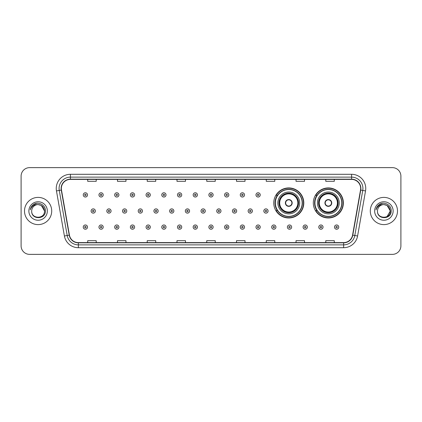 <?xml version="1.0" encoding="UTF-8"?>
<svg xmlns="http://www.w3.org/2000/svg" width="422" height="422" viewBox="0 0 422 422"><rect width="100%" height="100%" fill="white"/><g stroke="black" fill="none" stroke-linecap="round" stroke-linejoin="round"><path stroke-width="0.63" d="M313.319 202.95A15.023 15.023 0 0 0 328.342 217.974A15.023 15.023 0 0 0 343.366 202.95A15.023 15.023 0 0 0 328.342 187.927A15.023 15.023 0 0 0 313.319 202.95M273.751 202.95A15.023 15.023 0 0 0 288.775 217.974A15.023 15.023 0 0 0 303.798 202.95A15.023 15.023 0 0 0 288.775 187.927A15.023 15.023 0 0 0 273.751 202.95M277.354 210.604A13.747 13.747 0 0 1 277.354 195.296M316.922 210.604A13.747 13.747 0 0 1 316.922 195.296M21.1 176.138L21.1 245.862A8.503 8.503 0 0 0 29.603 254.366L392.397 254.366A8.503 8.503 0 0 0 400.9 245.862L400.9 176.138A8.503 8.503 0 0 0 392.397 167.634L29.603 167.634A8.503 8.503 0 0 0 21.1 176.138L21.1 245.862M24.502 211A13.604 13.604 0 0 0 38.107 224.604A13.604 13.604 0 0 0 51.711 211A13.604 13.604 0 0 0 38.107 197.396A13.604 13.604 0 0 0 24.502 211A13.604 13.604 0 0 0 38.107 224.604A13.604 13.604 0 0 0 51.711 211A13.604 13.604 0 0 0 38.107 197.396A13.604 13.604 0 0 0 24.502 211M370.289 211A13.604 13.604 0 0 0 383.893 224.604A13.604 13.604 0 0 0 397.498 211A13.604 13.604 0 0 0 383.893 197.396A13.604 13.604 0 0 0 370.289 211A13.604 13.604 0 0 0 383.893 224.604A13.604 13.604 0 0 0 397.498 211A13.604 13.604 0 0 0 383.893 197.396A13.604 13.604 0 0 0 370.289 211M61.348 188.465A9.068 9.068 0 0 1 70.416 179.397L351.584 179.397A9.068 9.068 0 0 1 360.515 190.042L352.57 235.107A9.068 9.068 0 0 1 343.635 242.603L78.365 242.603A9.068 9.068 0 0 1 69.43 235.107L61.485 190.042A9.068 9.068 0 0 1 61.348 188.465M61.121 188.465A9.295 9.295 0 0 0 61.264 190.079L69.208 235.149A9.295 9.295 0 0 0 78.365 242.829L343.635 242.829A9.295 9.295 0 0 0 352.792 235.149L360.736 190.079A9.295 9.295 0 0 0 351.584 179.171L70.416 179.171A9.295 9.295 0 0 0 61.121 188.465M56.464 190.929A14.174 14.174 0 0 1 70.416 174.297L351.584 174.297A14.174 14.174 0 0 1 365.536 190.929L357.592 235.993A14.174 14.174 0 0 1 343.635 247.703L78.365 247.703A14.174 14.174 0 0 1 64.408 235.993L56.464 190.929L59.254 190.438A11.336 11.336 0 0 1 70.416 177.129L351.584 177.129A11.336 11.336 0 0 1 362.746 190.438L354.802 235.502A11.336 11.336 0 0 1 343.635 244.871L78.365 244.871A11.336 11.336 0 0 1 67.198 235.502L59.254 190.438A11.336 11.336 0 0 1 59.08 188.465M392.397 167.634L29.603 167.634M29.603 254.366L392.397 254.366M400.9 245.862L400.9 176.138M206.748 179.397L206.748 181.318L215.252 181.318L215.252 179.397M176.987 179.397L176.987 181.318L185.49 181.318L185.49 179.397M147.225 179.397L147.225 181.318L155.729 181.318L155.729 179.397M117.469 179.397L117.469 181.318L125.972 181.318L125.972 179.397M87.707 179.397L87.707 181.318L96.211 181.318L96.211 179.397M236.51 179.397L236.51 181.318L245.013 181.318L245.013 179.397M266.271 179.397L266.271 181.318L274.775 181.318L274.775 179.397M296.028 179.397L296.028 181.318L304.531 181.318L304.531 179.397M325.789 179.397L325.789 181.318L334.293 181.318L334.293 179.397M215.252 242.603L215.252 240.682L206.748 240.682L206.748 242.603M185.49 242.603L185.49 240.682L176.987 240.682L176.987 242.603M155.729 242.603L155.729 240.682L147.225 240.682L147.225 242.603M125.972 242.603L125.972 240.682L117.469 240.682L117.469 242.603M96.211 242.603L96.211 240.682L87.707 240.682L87.707 242.603M245.013 242.603L245.013 240.682L236.51 240.682L236.51 242.603M274.775 242.603L274.775 240.682L266.271 240.682L266.271 242.603M304.531 242.603L304.531 240.682L296.028 240.682L296.028 242.603M334.293 242.603L334.293 240.682L325.789 240.682L325.789 242.603M44.516 211C44.906 219.266 31.307 219.266 31.697 211C31.101 219.957 45.697 219.751 45.412 211C45.908 204.87 37.948 200.904 33.238 204.728C31.571 206.063 30.574 207.777 30.247 209.876C31.566 206.121 34.182 204.359 38.107 204.591L41.309 205.451L44.516 211C44.906 219.266 31.307 219.266 31.697 211C31.307 219.266 44.906 219.266 44.516 211C44.906 219.266 31.307 219.266 31.697 211C31.307 219.266 44.906 219.266 44.516 211L41.309 205.451L38.107 204.591L41.309 205.451L44.516 211C44.131 207.107 42 204.971 38.107 204.591A6.409 6.409 0 0 0 31.697 211M28.865 211A9.242 9.242 0 0 0 38.107 220.242A9.242 9.242 0 0 0 47.348 211A9.242 9.242 0 0 0 38.107 201.758A9.242 9.242 0 0 0 28.865 211M33.232 204.728L37.094 203.124M277.861 202.95A10.914 10.914 0 0 1 288.775 192.036A10.914 10.914 0 0 1 299.689 202.95A10.914 10.914 0 0 1 288.775 213.864A10.914 10.914 0 0 1 277.861 202.95A10.914 10.914 0 0 0 288.775 213.864A10.914 10.914 0 0 0 299.689 202.95M277.523 195.296A13.604 13.604 0 0 0 277.523 210.604M302.178 202.95A13.404 13.404 0 0 0 288.775 189.547A13.404 13.404 0 0 0 275.366 202.95A13.404 13.404 0 0 0 288.775 216.359A13.404 13.404 0 0 0 302.178 202.95M279.137 202.95A9.637 9.637 0 0 0 288.775 212.588A9.637 9.637 0 0 0 298.412 202.95A9.637 9.637 0 0 0 288.775 193.313A9.637 9.637 0 0 0 279.137 202.95M279.702 202.95A9.068 9.068 0 0 1 288.775 193.883A9.068 9.068 0 0 1 297.842 202.95A9.068 9.068 0 0 1 288.775 212.018A9.068 9.068 0 0 1 279.702 202.95M285.372 202.95A3.402 3.402 0 0 0 288.775 206.353A3.402 3.402 0 0 0 292.177 202.95A3.402 3.402 0 0 0 288.775 199.548A3.402 3.402 0 0 0 285.372 202.95M279.422 202.95A9.353 9.353 0 0 1 288.775 193.598A9.353 9.353 0 0 1 298.127 202.95A9.353 9.353 0 0 1 288.775 212.303A9.353 9.353 0 0 1 279.422 202.95M303.513 202.95A14.738 14.738 0 0 1 276.178 210.604L277.544 210.604A13.588 13.588 0 0 0 302.363 202.982A13.588 13.588 0 0 0 277.544 195.296L276.178 195.296A14.738 14.738 0 0 1 303.513 202.95M285.483 202.101L285.599 202.101A3.286 3.286 0 0 1 291.95 202.101L291.776 202.101A3.118 3.118 0 0 1 288.775 206.068A3.118 3.118 0 0 1 285.773 202.101A3.118 3.118 0 0 1 291.776 202.101L292.066 202.101M292.066 203.8L291.776 203.8A3.118 3.118 0 0 1 285.773 203.8L285.483 203.8M291.776 203.8L291.95 203.8A3.286 3.286 0 0 1 285.599 203.8L285.773 203.8M317.428 202.95A10.914 10.914 0 0 1 328.342 192.036A10.914 10.914 0 0 1 339.251 202.95A10.914 10.914 0 0 1 328.342 213.864A10.914 10.914 0 0 1 317.428 202.95A10.914 10.914 0 0 0 328.342 213.864A10.914 10.914 0 0 0 339.251 202.95M317.091 195.296A13.604 13.604 0 0 0 317.091 210.604M341.746 202.95A13.404 13.404 0 0 0 328.342 189.547A13.404 13.404 0 0 0 314.933 202.95A13.404 13.404 0 0 0 328.342 216.359A13.404 13.404 0 0 0 341.746 202.95M318.705 202.95A9.637 9.637 0 0 0 328.342 212.588A9.637 9.637 0 0 0 337.98 202.95A9.637 9.637 0 0 0 328.342 193.313A9.637 9.637 0 0 0 318.705 202.95M319.269 202.95A9.068 9.068 0 0 1 328.342 193.883A9.068 9.068 0 0 1 337.41 202.95A9.068 9.068 0 0 1 328.342 212.018A9.068 9.068 0 0 1 319.269 202.95M324.94 202.95A3.402 3.402 0 0 0 328.342 206.353A3.402 3.402 0 0 0 331.745 202.95A3.402 3.402 0 0 0 328.342 199.548A3.402 3.402 0 0 0 324.94 202.95M318.99 202.95A9.353 9.353 0 0 1 328.342 193.598A9.353 9.353 0 0 1 337.695 202.95A9.353 9.353 0 0 1 328.342 212.303A9.353 9.353 0 0 1 318.99 202.95M343.081 202.95A14.738 14.738 0 0 1 315.746 210.604L317.112 210.604A13.588 13.588 0 0 0 341.931 202.982A13.588 13.588 0 0 0 317.112 195.296L315.746 195.296A14.738 14.738 0 0 1 343.081 202.95M325.046 202.101L325.162 202.101A3.286 3.286 0 0 1 331.518 202.101L331.339 202.101A3.118 3.118 0 0 1 328.342 206.068A3.118 3.118 0 0 1 325.341 202.101A3.118 3.118 0 0 1 331.339 202.101L331.634 202.101M331.634 203.8L331.339 203.8A3.118 3.118 0 0 1 325.341 203.8L325.046 203.8M331.339 203.8L331.518 203.8A3.286 3.286 0 0 1 325.162 203.8L325.341 203.8M383.893 204.591C387.786 204.971 389.923 207.107 390.303 211L387.095 216.549L390.303 211C390.693 219.266 377.094 219.266 377.484 211C376.888 219.957 391.489 219.751 391.199 211C391.695 204.87 383.735 200.904 379.025 204.728C377.358 206.063 376.361 207.777 376.034 209.876C377.352 206.121 379.974 204.359 383.893 204.591L387.095 205.451L390.303 211C390.693 219.266 377.094 219.266 377.484 211C377.094 219.266 390.693 219.266 390.303 211L387.095 205.451L383.893 204.591L387.095 205.451L390.303 211L387.095 205.451L383.893 204.591A6.409 6.409 0 0 0 377.484 211M374.652 211A9.242 9.242 0 0 0 383.893 220.242A9.242 9.242 0 0 0 393.135 211A9.242 9.242 0 0 0 383.893 201.758A9.242 9.242 0 0 0 374.652 211M379.019 204.728L382.881 203.124M87.507 194.901A2.126 2.126 0 0 1 85.381 197.027A2.126 2.126 0 0 1 83.255 194.901A2.126 2.126 0 0 1 85.381 192.775A2.126 2.126 0 0 1 87.507 194.901A2.126 2.126 0 0 0 85.381 192.775A2.126 2.126 0 0 0 83.255 194.901M103.211 194.901A2.126 2.126 0 0 1 101.085 197.027A2.126 2.126 0 0 1 98.959 194.901A2.126 2.126 0 0 1 101.085 192.775A2.126 2.126 0 0 1 103.211 194.901A2.126 2.126 0 0 0 101.085 192.775A2.126 2.126 0 0 0 98.959 194.901M118.914 194.901A2.126 2.126 0 0 1 116.788 197.027A2.126 2.126 0 0 1 114.663 194.901A2.126 2.126 0 0 1 116.788 192.775A2.126 2.126 0 0 1 118.914 194.901A2.126 2.126 0 0 0 116.788 192.775A2.126 2.126 0 0 0 114.663 194.901M134.613 194.901A2.126 2.126 0 0 1 132.487 197.027A2.126 2.126 0 0 1 130.361 194.901A2.126 2.126 0 0 1 132.487 192.775A2.126 2.126 0 0 1 134.613 194.901A2.126 2.126 0 0 0 132.487 192.775A2.126 2.126 0 0 0 130.361 194.901M150.316 194.901A2.126 2.126 0 0 1 148.191 197.027A2.126 2.126 0 0 1 146.065 194.901A2.126 2.126 0 0 1 148.191 192.775A2.126 2.126 0 0 1 150.316 194.901A2.126 2.126 0 0 0 148.191 192.775A2.126 2.126 0 0 0 146.065 194.901M166.02 194.901A2.126 2.126 0 0 1 163.894 197.027A2.126 2.126 0 0 1 161.768 194.901A2.126 2.126 0 0 1 163.894 192.775A2.126 2.126 0 0 1 166.02 194.901A2.126 2.126 0 0 0 163.894 192.775A2.126 2.126 0 0 0 161.768 194.901M181.724 194.901A2.126 2.126 0 0 1 179.598 197.027A2.126 2.126 0 0 1 177.472 194.901A2.126 2.126 0 0 1 179.598 192.775A2.126 2.126 0 0 1 181.724 194.901A2.126 2.126 0 0 0 179.598 192.775A2.126 2.126 0 0 0 177.472 194.901M197.422 194.901A2.126 2.126 0 0 1 195.296 197.027A2.126 2.126 0 0 1 193.17 194.901A2.126 2.126 0 0 1 195.296 192.775A2.126 2.126 0 0 1 197.422 194.901A2.126 2.126 0 0 0 195.296 192.775A2.126 2.126 0 0 0 193.17 194.901M213.126 194.901A2.126 2.126 0 0 1 211 197.027A2.126 2.126 0 0 1 208.874 194.901A2.126 2.126 0 0 1 211 192.775A2.126 2.126 0 0 1 213.126 194.901A2.126 2.126 0 0 0 211 192.775A2.126 2.126 0 0 0 208.874 194.901M228.829 194.901A2.126 2.126 0 0 1 226.704 197.027A2.126 2.126 0 0 1 224.578 194.901A2.126 2.126 0 0 1 226.704 192.775A2.126 2.126 0 0 1 228.829 194.901A2.126 2.126 0 0 0 226.704 192.775A2.126 2.126 0 0 0 224.578 194.901M244.528 194.901A2.126 2.126 0 0 1 242.402 197.027A2.126 2.126 0 0 1 240.276 194.901A2.126 2.126 0 0 1 242.402 192.775A2.126 2.126 0 0 1 244.528 194.901A2.126 2.126 0 0 0 242.402 192.775A2.126 2.126 0 0 0 240.276 194.901M260.232 194.901A2.126 2.126 0 0 1 258.106 197.027A2.126 2.126 0 0 1 255.98 194.901A2.126 2.126 0 0 1 258.106 192.775A2.126 2.126 0 0 1 260.232 194.901A2.126 2.126 0 0 0 258.106 192.775A2.126 2.126 0 0 0 255.98 194.901M91.11 211A2.126 2.126 0 0 1 93.236 208.874A2.126 2.126 0 0 1 95.361 211A2.126 2.126 0 0 1 93.236 213.126A2.126 2.126 0 0 1 91.11 211A2.126 2.126 0 0 0 93.236 213.126A2.126 2.126 0 0 0 95.361 211M106.808 211A2.126 2.126 0 0 1 108.934 208.874A2.126 2.126 0 0 1 111.06 211A2.126 2.126 0 0 1 108.934 213.126A2.126 2.126 0 0 1 106.808 211A2.126 2.126 0 0 0 108.934 213.126A2.126 2.126 0 0 0 111.06 211M122.512 211A2.126 2.126 0 0 1 124.638 208.874A2.126 2.126 0 0 1 126.764 211A2.126 2.126 0 0 1 124.638 213.126A2.126 2.126 0 0 1 122.512 211A2.126 2.126 0 0 0 124.638 213.126A2.126 2.126 0 0 0 126.764 211M138.216 211A2.126 2.126 0 0 1 140.341 208.874A2.126 2.126 0 0 1 142.467 211A2.126 2.126 0 0 1 140.341 213.126A2.126 2.126 0 0 1 138.216 211A2.126 2.126 0 0 0 140.341 213.126A2.126 2.126 0 0 0 142.467 211M153.919 211A2.126 2.126 0 0 1 156.04 208.874A2.126 2.126 0 0 1 158.166 211A2.126 2.126 0 0 1 156.04 213.126A2.126 2.126 0 0 1 153.919 211A2.126 2.126 0 0 0 156.04 213.126A2.126 2.126 0 0 0 158.166 211M169.618 211A2.126 2.126 0 0 1 171.743 208.874A2.126 2.126 0 0 1 173.869 211A2.126 2.126 0 0 1 171.743 213.126A2.126 2.126 0 0 1 169.618 211A2.126 2.126 0 0 0 171.743 213.126A2.126 2.126 0 0 0 173.869 211M185.321 211A2.126 2.126 0 0 1 187.447 208.874A2.126 2.126 0 0 1 189.573 211A2.126 2.126 0 0 1 187.447 213.126A2.126 2.126 0 0 1 185.321 211A2.126 2.126 0 0 0 187.447 213.126A2.126 2.126 0 0 0 189.573 211M201.025 211A2.126 2.126 0 0 1 203.151 208.874A2.126 2.126 0 0 1 205.277 211A2.126 2.126 0 0 1 203.151 213.126A2.126 2.126 0 0 1 201.025 211A2.126 2.126 0 0 0 203.151 213.126A2.126 2.126 0 0 0 205.277 211M216.723 211A2.126 2.126 0 0 1 218.849 208.874A2.126 2.126 0 0 1 220.975 211A2.126 2.126 0 0 1 218.849 213.126A2.126 2.126 0 0 1 216.723 211A2.126 2.126 0 0 0 218.849 213.126A2.126 2.126 0 0 0 220.975 211M232.427 211A2.126 2.126 0 0 1 234.553 208.874A2.126 2.126 0 0 1 236.679 211A2.126 2.126 0 0 1 234.553 213.126A2.126 2.126 0 0 1 232.427 211A2.126 2.126 0 0 0 234.553 213.126A2.126 2.126 0 0 0 236.679 211M248.131 211A2.126 2.126 0 0 1 250.257 208.874A2.126 2.126 0 0 1 252.382 211A2.126 2.126 0 0 1 250.257 213.126A2.126 2.126 0 0 1 248.131 211A2.126 2.126 0 0 0 250.257 213.126A2.126 2.126 0 0 0 252.382 211M263.834 211A2.126 2.126 0 0 1 265.96 208.874A2.126 2.126 0 0 1 268.081 211A2.126 2.126 0 0 1 265.96 213.126A2.126 2.126 0 0 1 263.834 211A2.126 2.126 0 0 0 265.96 213.126A2.126 2.126 0 0 0 268.081 211M83.255 227.099A2.126 2.126 0 0 1 85.381 224.973A2.126 2.126 0 0 1 87.507 227.099A2.126 2.126 0 0 1 85.381 229.225A2.126 2.126 0 0 1 83.255 227.099A2.126 2.126 0 0 0 85.381 229.225A2.126 2.126 0 0 0 87.507 227.099M98.959 227.099A2.126 2.126 0 0 1 101.085 224.973A2.126 2.126 0 0 1 103.211 227.099A2.126 2.126 0 0 1 101.085 229.225A2.126 2.126 0 0 1 98.959 227.099A2.126 2.126 0 0 0 101.085 229.225A2.126 2.126 0 0 0 103.211 227.099M114.663 227.099A2.126 2.126 0 0 1 116.788 224.973A2.126 2.126 0 0 1 118.914 227.099A2.126 2.126 0 0 1 116.788 229.225A2.126 2.126 0 0 1 114.663 227.099A2.126 2.126 0 0 0 116.788 229.225A2.126 2.126 0 0 0 118.914 227.099M130.361 227.099A2.126 2.126 0 0 1 132.487 224.973A2.126 2.126 0 0 1 134.613 227.099A2.126 2.126 0 0 1 132.487 229.225A2.126 2.126 0 0 1 130.361 227.099A2.126 2.126 0 0 0 132.487 229.225A2.126 2.126 0 0 0 134.613 227.099M146.065 227.099A2.126 2.126 0 0 1 148.191 224.973A2.126 2.126 0 0 1 150.316 227.099A2.126 2.126 0 0 1 148.191 229.225A2.126 2.126 0 0 1 146.065 227.099A2.126 2.126 0 0 0 148.191 229.225A2.126 2.126 0 0 0 150.316 227.099M161.768 227.099A2.126 2.126 0 0 1 163.894 224.973A2.126 2.126 0 0 1 166.02 227.099A2.126 2.126 0 0 1 163.894 229.225A2.126 2.126 0 0 1 161.768 227.099A2.126 2.126 0 0 0 163.894 229.225A2.126 2.126 0 0 0 166.02 227.099M177.472 227.099A2.126 2.126 0 0 1 179.598 224.973A2.126 2.126 0 0 1 181.724 227.099A2.126 2.126 0 0 1 179.598 229.225A2.126 2.126 0 0 1 177.472 227.099A2.126 2.126 0 0 0 179.598 229.225A2.126 2.126 0 0 0 181.724 227.099M193.17 227.099A2.126 2.126 0 0 1 195.296 224.973A2.126 2.126 0 0 1 197.422 227.099A2.126 2.126 0 0 1 195.296 229.225A2.126 2.126 0 0 1 193.17 227.099A2.126 2.126 0 0 0 195.296 229.225A2.126 2.126 0 0 0 197.422 227.099M208.874 227.099A2.126 2.126 0 0 1 211 224.973A2.126 2.126 0 0 1 213.126 227.099A2.126 2.126 0 0 1 211 229.225A2.126 2.126 0 0 1 208.874 227.099A2.126 2.126 0 0 0 211 229.225A2.126 2.126 0 0 0 213.126 227.099M224.578 227.099A2.126 2.126 0 0 1 226.704 224.973A2.126 2.126 0 0 1 228.829 227.099A2.126 2.126 0 0 1 226.704 229.225A2.126 2.126 0 0 1 224.578 227.099A2.126 2.126 0 0 0 226.704 229.225A2.126 2.126 0 0 0 228.829 227.099M240.276 227.099A2.126 2.126 0 0 1 242.402 224.973A2.126 2.126 0 0 1 244.528 227.099A2.126 2.126 0 0 1 242.402 229.225A2.126 2.126 0 0 1 240.276 227.099A2.126 2.126 0 0 0 242.402 229.225A2.126 2.126 0 0 0 244.528 227.099M255.98 227.099A2.126 2.126 0 0 1 258.106 224.973A2.126 2.126 0 0 1 260.232 227.099A2.126 2.126 0 0 1 258.106 229.225A2.126 2.126 0 0 1 255.98 227.099A2.126 2.126 0 0 0 258.106 229.225A2.126 2.126 0 0 0 260.232 227.099M271.684 227.099A2.126 2.126 0 0 1 273.809 224.973A2.126 2.126 0 0 1 275.935 227.099A2.126 2.126 0 0 1 273.809 229.225A2.126 2.126 0 0 1 271.684 227.099A2.126 2.126 0 0 0 273.809 229.225A2.126 2.126 0 0 0 275.935 227.099M287.387 227.099A2.126 2.126 0 0 1 289.513 224.973A2.126 2.126 0 0 1 291.639 227.099A2.126 2.126 0 0 1 289.513 229.225A2.126 2.126 0 0 1 287.387 227.099A2.126 2.126 0 0 0 289.513 229.225A2.126 2.126 0 0 0 291.639 227.099M303.086 227.099A2.126 2.126 0 0 1 305.212 224.973A2.126 2.126 0 0 1 307.337 227.099A2.126 2.126 0 0 1 305.212 229.225A2.126 2.126 0 0 1 303.086 227.099A2.126 2.126 0 0 0 305.212 229.225A2.126 2.126 0 0 0 307.337 227.099M318.789 227.099A2.126 2.126 0 0 1 320.915 224.973A2.126 2.126 0 0 1 323.041 227.099A2.126 2.126 0 0 1 320.915 229.225A2.126 2.126 0 0 1 318.789 227.099A2.126 2.126 0 0 0 320.915 229.225A2.126 2.126 0 0 0 323.041 227.099M334.493 227.099A2.126 2.126 0 0 1 336.619 224.973A2.126 2.126 0 0 1 338.745 227.099A2.126 2.126 0 0 1 336.619 229.225A2.126 2.126 0 0 1 334.493 227.099A2.126 2.126 0 0 0 336.619 229.225A2.126 2.126 0 0 0 338.745 227.099M351.584 174.297L351.584 179.171M59.254 190.438L61.264 190.079M78.365 247.703L78.365 242.829M343.635 242.829L343.635 247.703M352.792 235.149L357.592 235.993M64.408 235.993L69.208 235.149M360.736 190.079L365.536 190.929M70.416 174.297L70.416 179.171M298.554 202.95A9.78 9.78 0 0 0 288.775 193.17A9.78 9.78 0 0 0 278.995 202.95A9.78 9.78 0 0 0 288.775 212.73A9.78 9.78 0 0 0 298.554 202.95M338.122 202.95A9.78 9.78 0 0 0 328.342 193.17A9.78 9.78 0 0 0 318.563 202.95A9.78 9.78 0 0 0 328.342 212.73A9.78 9.78 0 0 0 338.122 202.95M84.674 194.901A0.707 0.707 0 0 0 85.381 195.608A0.707 0.707 0 0 0 86.093 194.901A0.707 0.707 0 0 0 85.381 194.194A0.707 0.707 0 0 0 84.674 194.901M100.378 194.901A0.707 0.707 0 0 0 101.085 195.608A0.707 0.707 0 0 0 101.792 194.901A0.707 0.707 0 0 0 101.085 194.194A0.707 0.707 0 0 0 100.378 194.901M116.076 194.901A0.707 0.707 0 0 0 116.788 195.608A0.707 0.707 0 0 0 117.495 194.901A0.707 0.707 0 0 0 116.788 194.194A0.707 0.707 0 0 0 116.076 194.901M131.78 194.901A0.707 0.707 0 0 0 132.487 195.608A0.707 0.707 0 0 0 133.199 194.901A0.707 0.707 0 0 0 132.487 194.194A0.707 0.707 0 0 0 131.78 194.901M147.484 194.901A0.707 0.707 0 0 0 148.191 195.608A0.707 0.707 0 0 0 148.897 194.901A0.707 0.707 0 0 0 148.191 194.194A0.707 0.707 0 0 0 147.484 194.901M163.187 194.901A0.707 0.707 0 0 0 163.894 195.608A0.707 0.707 0 0 0 164.601 194.901A0.707 0.707 0 0 0 163.894 194.194A0.707 0.707 0 0 0 163.187 194.901M178.886 194.901A0.707 0.707 0 0 0 179.598 195.608A0.707 0.707 0 0 0 180.305 194.901A0.707 0.707 0 0 0 179.598 194.194A0.707 0.707 0 0 0 178.886 194.901M194.589 194.901A0.707 0.707 0 0 0 195.296 195.608A0.707 0.707 0 0 0 196.008 194.901A0.707 0.707 0 0 0 195.296 194.194A0.707 0.707 0 0 0 194.589 194.901M210.293 194.901A0.707 0.707 0 0 0 211 195.608A0.707 0.707 0 0 0 211.707 194.901A0.707 0.707 0 0 0 211 194.194A0.707 0.707 0 0 0 210.293 194.901M225.992 194.901A0.707 0.707 0 0 0 226.704 195.608A0.707 0.707 0 0 0 227.411 194.901A0.707 0.707 0 0 0 226.704 194.194A0.707 0.707 0 0 0 225.992 194.901M241.695 194.901A0.707 0.707 0 0 0 242.402 195.608A0.707 0.707 0 0 0 243.114 194.901A0.707 0.707 0 0 0 242.402 194.194A0.707 0.707 0 0 0 241.695 194.901M257.399 194.901A0.707 0.707 0 0 0 258.106 195.608A0.707 0.707 0 0 0 258.813 194.901A0.707 0.707 0 0 0 258.106 194.194A0.707 0.707 0 0 0 257.399 194.901M93.942 211A0.707 0.707 0 0 0 93.236 210.293A0.707 0.707 0 0 0 92.523 211A0.707 0.707 0 0 0 93.236 211.707A0.707 0.707 0 0 0 93.942 211M109.646 211A0.707 0.707 0 0 0 108.934 210.293A0.707 0.707 0 0 0 108.227 211A0.707 0.707 0 0 0 108.934 211.707A0.707 0.707 0 0 0 109.646 211M125.345 211A0.707 0.707 0 0 0 124.638 210.293A0.707 0.707 0 0 0 123.931 211A0.707 0.707 0 0 0 124.638 211.707A0.707 0.707 0 0 0 125.345 211M141.048 211A0.707 0.707 0 0 0 140.341 210.293A0.707 0.707 0 0 0 139.629 211A0.707 0.707 0 0 0 140.341 211.707A0.707 0.707 0 0 0 141.048 211M156.752 211A0.707 0.707 0 0 0 156.04 210.293A0.707 0.707 0 0 0 155.333 211A0.707 0.707 0 0 0 156.04 211.707A0.707 0.707 0 0 0 156.752 211M172.456 211A0.707 0.707 0 0 0 171.743 210.293A0.707 0.707 0 0 0 171.037 211A0.707 0.707 0 0 0 171.743 211.707A0.707 0.707 0 0 0 172.456 211M188.154 211A0.707 0.707 0 0 0 187.447 210.293A0.707 0.707 0 0 0 186.74 211A0.707 0.707 0 0 0 187.447 211.707A0.707 0.707 0 0 0 188.154 211M203.858 211A0.707 0.707 0 0 0 203.151 210.293A0.707 0.707 0 0 0 202.439 211A0.707 0.707 0 0 0 203.151 211.707A0.707 0.707 0 0 0 203.858 211M219.561 211A0.707 0.707 0 0 0 218.849 210.293A0.707 0.707 0 0 0 218.142 211A0.707 0.707 0 0 0 218.849 211.707A0.707 0.707 0 0 0 219.561 211M235.26 211A0.707 0.707 0 0 0 234.553 210.293A0.707 0.707 0 0 0 233.846 211A0.707 0.707 0 0 0 234.553 211.707A0.707 0.707 0 0 0 235.26 211M250.963 211A0.707 0.707 0 0 0 250.257 210.293A0.707 0.707 0 0 0 249.544 211A0.707 0.707 0 0 0 250.257 211.707A0.707 0.707 0 0 0 250.963 211M266.667 211A0.707 0.707 0 0 0 265.96 210.293A0.707 0.707 0 0 0 265.248 211A0.707 0.707 0 0 0 265.96 211.707A0.707 0.707 0 0 0 266.667 211M86.093 227.099A0.707 0.707 0 0 0 85.381 226.392A0.707 0.707 0 0 0 84.674 227.099A0.707 0.707 0 0 0 85.381 227.806A0.707 0.707 0 0 0 86.093 227.099M101.792 227.099A0.707 0.707 0 0 0 101.085 226.392A0.707 0.707 0 0 0 100.378 227.099A0.707 0.707 0 0 0 101.085 227.806A0.707 0.707 0 0 0 101.792 227.099M117.495 227.099A0.707 0.707 0 0 0 116.788 226.392A0.707 0.707 0 0 0 116.076 227.099A0.707 0.707 0 0 0 116.788 227.806A0.707 0.707 0 0 0 117.495 227.099M133.199 227.099A0.707 0.707 0 0 0 132.487 226.392A0.707 0.707 0 0 0 131.78 227.099A0.707 0.707 0 0 0 132.487 227.806A0.707 0.707 0 0 0 133.199 227.099M148.897 227.099A0.707 0.707 0 0 0 148.191 226.392A0.707 0.707 0 0 0 147.484 227.099A0.707 0.707 0 0 0 148.191 227.806A0.707 0.707 0 0 0 148.897 227.099M164.601 227.099A0.707 0.707 0 0 0 163.894 226.392A0.707 0.707 0 0 0 163.187 227.099A0.707 0.707 0 0 0 163.894 227.806A0.707 0.707 0 0 0 164.601 227.099M180.305 227.099A0.707 0.707 0 0 0 179.598 226.392A0.707 0.707 0 0 0 178.886 227.099A0.707 0.707 0 0 0 179.598 227.806A0.707 0.707 0 0 0 180.305 227.099M196.008 227.099A0.707 0.707 0 0 0 195.296 226.392A0.707 0.707 0 0 0 194.589 227.099A0.707 0.707 0 0 0 195.296 227.806A0.707 0.707 0 0 0 196.008 227.099M211.707 227.099A0.707 0.707 0 0 0 211 226.392A0.707 0.707 0 0 0 210.293 227.099A0.707 0.707 0 0 0 211 227.806A0.707 0.707 0 0 0 211.707 227.099M227.411 227.099A0.707 0.707 0 0 0 226.704 226.392A0.707 0.707 0 0 0 225.992 227.099A0.707 0.707 0 0 0 226.704 227.806A0.707 0.707 0 0 0 227.411 227.099M243.114 227.099A0.707 0.707 0 0 0 242.402 226.392A0.707 0.707 0 0 0 241.695 227.099A0.707 0.707 0 0 0 242.402 227.806A0.707 0.707 0 0 0 243.114 227.099M258.813 227.099A0.707 0.707 0 0 0 258.106 226.392A0.707 0.707 0 0 0 257.399 227.099A0.707 0.707 0 0 0 258.106 227.806A0.707 0.707 0 0 0 258.813 227.099M274.516 227.099A0.707 0.707 0 0 0 273.809 226.392A0.707 0.707 0 0 0 273.103 227.099A0.707 0.707 0 0 0 273.809 227.806A0.707 0.707 0 0 0 274.516 227.099M290.22 227.099A0.707 0.707 0 0 0 289.513 226.392A0.707 0.707 0 0 0 288.801 227.099A0.707 0.707 0 0 0 289.513 227.806A0.707 0.707 0 0 0 290.22 227.099M305.924 227.099A0.707 0.707 0 0 0 305.212 226.392A0.707 0.707 0 0 0 304.505 227.099A0.707 0.707 0 0 0 305.212 227.806A0.707 0.707 0 0 0 305.924 227.099M321.622 227.099A0.707 0.707 0 0 0 320.915 226.392A0.707 0.707 0 0 0 320.208 227.099A0.707 0.707 0 0 0 320.915 227.806A0.707 0.707 0 0 0 321.622 227.099M337.326 227.099A0.707 0.707 0 0 0 336.619 226.392A0.707 0.707 0 0 0 335.907 227.099A0.707 0.707 0 0 0 336.619 227.806A0.707 0.707 0 0 0 337.326 227.099"/></g></svg>
